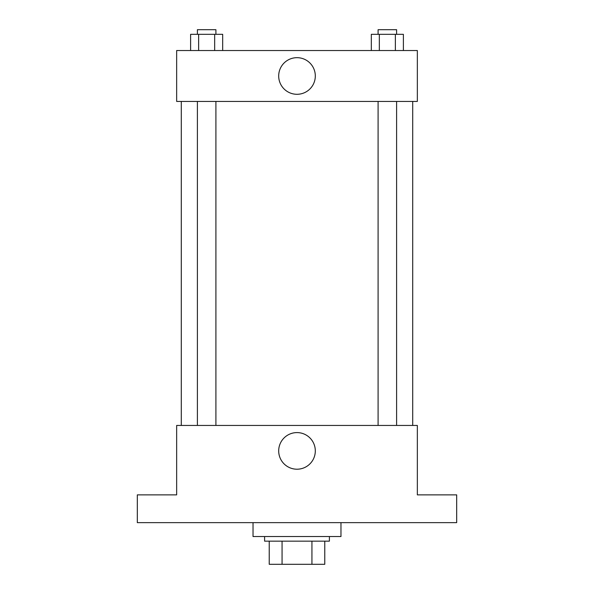 <?xml version="1.0" encoding="UTF-8"?>
<svg xmlns="http://www.w3.org/2000/svg" width="594" height="594" viewBox="0 0 594 594"><rect width="100%" height="100%" fill="white"/><g stroke="black" fill="none" stroke-linecap="round" stroke-linejoin="round"><path stroke-width="0.89" d="M311.932 541.156L311.932 564.3L269.231 564.3L269.231 541.156M311.932 564.3L324.769 564.3L324.769 541.156L324.769 564.3M329.403 536.531L329.403 541.156L264.597 541.156L264.597 536.531M282.068 541.156L282.068 564.3M253.029 522.646L253.029 536.531L340.971 536.531L340.971 522.646M456.682 522.646L137.318 522.646L137.318 494.869L176.656 494.869L176.656 425.445L417.344 425.445L417.344 494.869L456.682 494.869L456.682 522.646M315.31 450.898A18.31 18.31 0 0 1 287.845 466.758A18.31 18.31 0 0 1 287.845 435.046A18.31 18.31 0 0 1 315.31 450.898M412.711 101.44L412.711 425.445M378.096 425.445L378.096 101.44M215.904 101.44L215.904 425.445M417.344 101.44L176.656 101.44L176.656 50.527L417.344 50.527L417.344 101.44M315.31 75.987A18.31 18.31 0 0 1 287.845 91.84A18.31 18.31 0 0 1 287.845 60.128A18.31 18.31 0 0 1 315.31 75.987M403.385 50.527L403.385 34.326L371.317 34.326L371.317 50.527M395.366 34.326L395.366 50.527M379.336 34.326L379.336 50.527M378.096 34.326L378.096 29.7L396.606 29.7L396.606 34.326M222.683 50.527L222.683 34.326L190.615 34.326L190.615 50.527M214.664 34.326L214.664 50.527M198.634 34.326L198.634 50.527M197.394 34.326L197.394 29.7L215.904 29.7L215.904 34.326M181.289 101.44L181.289 425.445M396.606 425.445L396.606 101.44M197.394 101.44L197.394 425.445"/></g></svg>
